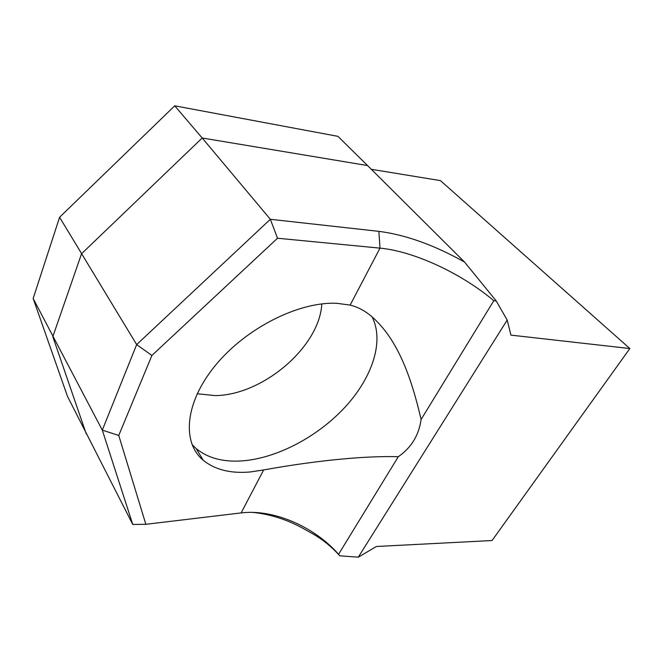 <?xml version="1.0" encoding="UTF-8"?>
<svg xmlns="http://www.w3.org/2000/svg" width="663" height="663" viewBox="0 0 663 663"><rect width="100%" height="100%" fill="white"/><g stroke="black" fill="none" stroke-linecap="round" stroke-linejoin="round"><path stroke-width="0.99" d="M372.026 316.798C384.523 341.014 372.391 377.264 345.464 406.701C318.422 436.155 278.095 457.884 243.014 460.826C223.622 462.343 208.016 458.266 196.198 448.619L191.98 444.409M337.102 303.347C299.767 301.201 246.421 327.638 215.666 365.073C184.712 402.482 181.679 442.461 203.218 460.246C215.019 469.76 230.649 473.672 250.125 471.973L263.675 469.934C308.005 461.92 359.794 455.638 398.306 456.699C411.251 447.765 418.85 435.351 421.096 419.472C411.972 380.081 398.678 339.97 371.802 316.616C364.973 310.798 357.755 306.952 350.13 305.088L337.102 303.347M174.734 105.823L202.198 137.995L367.559 165.559L337.915 136.346L174.734 105.823L59.587 217.273L33.15 298.499L67.51 396.408L132.766 524.466L102.301 430.138L136.661 344.594L270.347 219.296L378.871 231.354C405.499 234.768 434.05 244.995 464.523 262.026L496.222 300.944L507.187 320.055L510.924 335.122L629.85 348.547L440.447 180.626L371.313 169.289M421.096 419.472L493.794 300.712C461.357 273.33 414.052 251.302 380.007 248.136L277.507 238.232L151.902 355.459L118.76 435.45L145.852 524.3L241.125 512.922C273.255 508.886 314.138 526.447 338.569 554.293L398.306 456.699M629.85 348.547L492.062 540.527L376.427 546.494L358.285 557.177L339.796 555.818C330.638 545.624 320.13 537.469 308.287 531.37C290.228 520.579 271.648 514.256 252.553 512.391M33.15 298.499L102.301 430.138L118.76 435.45M59.587 217.273L136.661 344.594L151.902 355.459M86.256 433.9L52.816 336.688L81.541 253.763L202.198 137.995L270.347 219.296L277.507 238.232M367.559 165.559L464.523 262.026M507.187 320.055L358.285 557.177M338.569 554.293L339.796 555.818M496.222 300.944L493.794 300.712M145.852 524.3L132.766 524.466M321.804 303.919C319.649 346.79 262.855 395.206 215.226 395.596L197.16 393.764M241.125 512.922L263.675 469.934M350.13 305.088L380.007 248.136L378.871 231.354M203.218 460.246L196.198 448.619"/></g></svg>
